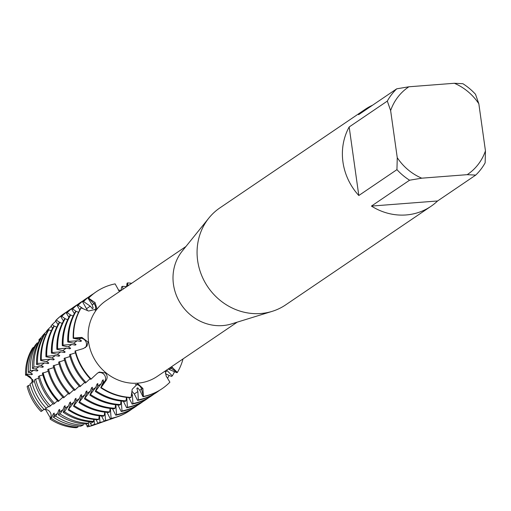 <?xml version="1.0" encoding="UTF-8"?>
<svg xmlns="http://www.w3.org/2000/svg" width="511" height="511" viewBox="0 0 511 511"><rect width="100%" height="100%" fill="white"/><g stroke="black" fill="none" stroke-linecap="round" stroke-linejoin="round"><path stroke-width="0.77" d="M103.401 373.867A5.736 5.321 55.9 0 0 97.856 372.87A5.736 5.321 -124.1 0 1 104.174 374.646A5.736 5.321 -124.1 0 1 104.851 381.276A5.736 5.321 55.9 0 0 103.401 373.867M75.245 343.871A47.81 44.329 -124.1 0 0 75.296 345.11L76.088 344.567L73.661 343.181L67.739 341.968L68.531 341.431L77.206 340.78L80.744 341.412L81.536 340.875L79.109 339.489L73.188 338.269L80.885 338.288A5.736 5.321 -124.1 0 1 85.937 341.731A5.736 5.321 -124.1 0 1 85.324 347.684A5.736 5.321 55.9 0 0 86.455 343.475A5.736 5.321 55.9 0 0 80.885 338.288L73.584 338.001L81.932 337.407L88.007 342.019L86.991 346.068L83.497 348.521L74.983 351.063A58.586 54.326 55.9 0 0 90.766 379.379L97.32 373.317L99.281 372.059L105.215 372.883C107.482 375.227 107.744 377.801 106.007 380.593L101.165 387.479L104.851 381.276L100.769 387.747L103.075 382.477L103.26 379.839L102.468 380.382L101.172 383.767L95.321 391.445L97.627 386.175L97.812 383.537L97.02 384.074L95.723 387.466L89.872 395.144L92.178 389.867L92.363 387.236L91.565 387.772L90.275 391.164L84.424 398.836L86.729 393.566L86.915 390.928L86.116 391.471L84.826 394.856L78.969 402.534L81.281 397.264L81.466 394.626L80.668 395.163L79.377 398.554L73.52 406.226L75.832 400.956L76.011 398.318L75.219 398.861L73.929 402.246L68.468 409.656L70.384 404.655L70.563 402.016M100.769 387.747A58.586 54.326 55.9 0 0 130.663 397.673L131.065 397.405L132.189 389.286L137.804 383.704L142.914 388.456L143.406 396.453A58.586 54.326 -124.1 0 0 169.901 382.171L166.113 375.949L165.43 370.845M87.547 310.605L82.769 302.129L83.561 301.586L90.268 306.166L92.382 308.625L93.174 308.082L92.172 304.875L88.218 298.43L88.614 298.162L93.941 303.668A5.736 5.321 -124.1 0 1 95.103 310.305A5.736 5.321 55.9 0 0 93.941 303.668L88.614 298.162L95.046 302.589L96.809 308.293L96.266 309.187L88.563 311.033L81.153 307.884L80.757 308.152A58.586 54.326 55.9 0 0 73.188 338.269M135.492 384.521A5.736 5.321 55.9 0 0 135.294 384.54A5.736 5.321 -124.1 0 1 141.553 389.069A5.736 5.321 55.9 0 0 135.492 384.521M430.971 206.323A58.586 54.326 -124.1 0 1 371.433 206.086L409.579 180.211L421.741 178.179L467.195 174.666A52.729 48.89 -124.1 0 0 485.45 150.873L485.143 162.824A58.586 54.326 -124.1 0 1 475.722 175.101L437.576 200.976A58.586 54.326 -124.1 0 1 430.971 206.323L285.662 304.882A58.586 54.326 -124.1 0 1 272.178 311.352L231.579 323.897A45.696 42.375 -124.1 0 1 173.453 284.352A45.696 42.375 -124.1 0 1 182.216 251.112L208.884 218.037A58.586 54.326 -124.1 0 1 219.883 207.9L365.193 109.348A58.586 54.326 -124.1 0 1 372.608 105.183M237.232 322.154L157.216 376.422A45.696 42.375 -124.1 0 1 88.569 341.923A45.696 42.375 -124.1 0 1 105.911 300.781L185.927 246.513M272.178 311.352A58.586 54.326 -124.1 0 1 197.648 260.648A58.586 54.326 -124.1 0 1 208.884 218.037M409.579 180.211A58.586 54.326 -124.1 0 1 396.945 169.639L358.805 195.515A58.586 54.326 -124.1 0 1 342.964 162.089A58.586 54.326 -124.1 0 1 349.173 126.971L387.312 101.095A58.586 54.326 -124.1 0 1 396.734 88.818L358.588 114.694A58.586 54.326 -124.1 0 1 365.193 109.348M32.832 379.839L32.621 382.164L32.832 379.839L26.515 375.163L32.832 379.839M43.997 409.285L41.091 411.553A51.79 48.021 -124.1 0 1 27.14 386.52L28.226 385.569L30.29 384.975M43.563 409.643L44.112 409.413L43.563 409.643M78.055 426.053L77.902 427.151L76.363 427.726A51.79 48.021 -124.1 0 1 49.931 418.95L50.48 418.151L45.236 409.107L50.48 418.151L49.931 418.95L50.359 418.234A5.736 5.321 55.9 0 0 50.072 412.128A5.736 5.321 55.9 0 0 44.534 409.515M94.331 424.89A51.79 48.021 -124.1 0 1 87.272 426.883L87.055 426.027A5.736 5.321 55.9 0 0 86.161 424.047M91.169 379.111A58.586 54.326 -124.1 0 1 75.379 350.795A58.586 54.326 -124.1 0 0 91.169 379.111M131.065 397.405A58.586 54.326 -124.1 0 1 101.165 387.479A58.586 54.326 -124.1 0 0 131.065 397.405M171.543 366.706L177.355 372.449L171.051 368.214A5.736 5.321 55.9 0 0 170.086 367.69A5.736 5.321 -124.1 0 1 171.051 368.214L177.355 372.449L176.959 372.717L168.113 369.031M183.04 358.907A58.586 54.326 -124.1 0 1 177.355 372.449A58.586 54.326 -124.1 0 0 183.04 358.907M169.901 382.171A58.586 54.326 -124.1 0 1 162.147 388.654A58.586 54.326 -124.1 0 1 143.406 396.453L141.553 389.069L143.406 396.453L143.01 396.721L139.778 390.27L137.631 387.83L136.839 388.366L137.874 391.56L138.353 399.877L137.561 400.413L134.329 393.968L132.183 391.528L131.838 391.758M126.575 286.767L127.054 283.196L127.45 282.928L127.552 286.103L127.45 282.928L128.127 285.713M119.421 291.615L115.109 283.88A58.586 54.326 -124.1 0 0 88.614 298.162A58.586 54.326 -124.1 0 1 96.368 291.679A58.586 54.326 -124.1 0 1 115.109 283.88M34.48 381.653L31.912 382.362A5.736 5.321 55.9 0 0 26.393 375.246L25.55 375.215A51.79 48.021 -124.1 0 1 32.244 348.585A51.79 48.021 -124.1 0 0 25.55 375.215L26.623 374.161L31.701 374.678L32.493 374.135L30.066 372.749L28.412 372.41L30.258 370.596L33.611 370.347L37.15 370.98L37.942 370.437L35.521 369.057L32.468 368.431L33.892 367.039L39.066 366.649L42.598 367.281L43.39 366.745L40.969 365.359L36.53 364.452L37.52 363.481L44.514 362.957L48.047 363.589L48.839 363.046L46.418 361.667L40.593 360.466L41.289 359.91L49.963 359.259L53.495 359.891L54.294 359.354L51.867 357.968L45.939 356.755L46.737 356.212L55.412 355.567L58.944 356.199L59.742 355.656L57.315 354.27L51.387 353.056L52.186 352.52L60.86 351.868L64.392 352.501L65.191 351.958L62.764 350.578L56.836 349.358L57.634 348.821L66.309 348.17L69.841 348.802L70.639 348.266L68.212 346.88L62.291 345.666L63.083 345.123L71.757 344.478L75.289 345.11M39.373 340.55L38.836 339.994L39.436 340.441L38.836 339.994L40.037 338.614L40.618 339.017M44.259 409.567A5.736 5.321 55.9 0 0 43.371 409.828M127.45 282.928A58.586 54.326 -124.1 0 1 131.736 283.26A58.586 54.326 -124.1 0 0 127.45 282.928M73.584 338.001A58.586 54.326 -124.1 0 1 81.153 307.884A58.586 54.326 -124.1 0 0 73.584 338.001M485.45 150.873L478.833 103.771L475.505 94.279A58.586 54.326 -124.1 0 0 462.877 83.708L454.349 83.274L408.896 86.787L396.734 88.818M387.312 101.095L390.634 110.587A52.729 48.89 -124.1 0 1 408.896 86.787M390.634 110.587L397.258 157.688L396.945 169.639M421.741 178.179A52.729 48.89 -124.1 0 1 397.258 157.688M454.349 83.274A52.729 48.89 -124.1 0 1 478.833 103.771M358.805 195.515L349.173 126.971M437.576 200.976L371.433 206.086M467.195 174.666L475.722 175.101M70.569 402.016L69.771 402.553L68.48 405.945L64.399 411.694L63.204 412.294L64.935 408.346L65.114 405.715L64.322 406.251L63.025 409.643L60.011 413.897L58.299 414.76L59.48 412.045L59.666 409.407L58.874 409.95L57.577 413.335L55.622 416.095L53.387 417.219A53.061 49.197 55.9 0 0 80.463 426.206L83.114 425.222L83.299 423.843M58.299 414.76A54.856 50.864 55.9 0 0 86.289 424.047L88.326 423.293L88.55 421.632M63.204 412.294A56.657 52.531 55.9 0 0 92.114 421.894L93.539 421.364L93.8 419.416M68.11 409.835A58.458 54.198 55.9 0 0 97.94 419.735L98.764 419.307L99.236 415.826M73.52 406.226A58.586 54.326 55.9 0 0 103.42 416.152L104.212 415.615L104.685 412.134M78.969 402.534A58.586 54.326 55.9 0 0 108.869 412.46L109.661 411.917L110.133 408.436M84.424 398.836A58.586 54.326 55.9 0 0 114.317 408.762L115.109 408.219L115.582 404.744M89.872 395.144A58.586 54.326 55.9 0 0 119.766 405.063L120.564 404.527L121.03 401.046M95.321 391.445A58.586 54.326 55.9 0 0 125.214 401.371L126.013 400.828L126.479 397.347M131.717 392.62L132.426 395.258L132.905 403.575L132.113 404.112L128.829 397.571M126.696 397.373L127.456 407.267L126.658 407.81L123.381 401.269M121.248 401.071L122.008 410.965L121.209 411.502L117.932 404.961M115.799 404.763L116.559 414.657L115.761 415.2L112.484 408.659M110.35 408.461L111.111 418.356L110.255 418.784L107.035 412.358M104.902 412.16L105.566 420.438L104.052 420.968L101.587 416.05M99.453 415.852L100.015 422.393L97.844 423.159L96.074 419.633M93.967 419.435L94.465 424.347L91.641 425.344L89.348 421.709M88.397 422.782L88.914 426.302L87.272 426.883A51.79 48.021 -124.1 0 0 93.481 425.19L95.187 424.596A52.269 48.462 -124.1 0 1 88.914 426.302M121.12 290.465L121.605 286.895L122.397 286.352L123.081 289.137M75.449 352.807L69.534 354.762A58.586 54.326 55.9 0 0 85.318 383.078L90.14 378.721M70.001 356.506L64.086 358.454A58.586 54.326 55.9 0 0 79.869 386.77L84.692 382.413M64.552 360.198L58.637 362.152A58.586 54.326 55.9 0 0 74.421 390.468L79.243 386.112M59.104 363.896L53.189 365.844A58.586 54.326 55.9 0 0 68.972 394.16L73.795 389.81M53.655 367.594L47.74 369.542A58.586 54.326 55.9 0 0 63.524 397.858L68.346 393.502M48.206 371.286L42.387 373.228A58.458 54.198 55.9 0 0 58.139 401.486L62.891 397.2M42.847 374.959L39.27 375.943L38.268 376.818A56.657 52.531 55.9 0 0 53.534 404.201L57.513 400.828M38.664 378.306L35.591 379.149L34.154 380.408A54.856 50.864 55.9 0 0 48.935 406.922L52.997 403.639M46.424 408.398A53.879 49.957 -124.1 0 1 31.912 382.362L30.034 383.997A53.061 49.197 55.9 0 0 44.329 409.637L48.481 406.449M42.681 337.407L42.017 336.334L44.08 333.964L44.681 334.373M47.165 332.144L46.539 331.128L48.123 329.308L48.845 329.799M52.544 328.33L51.068 325.922L52.167 324.651L54.294 326.101M57.992 324.638L55.59 320.716L56.319 320.071L59.742 322.409L58.963 322.933A58.586 54.326 55.9 0 0 51.387 353.056M63.441 320.94L60.969 316.909L61.767 316.373L65.191 318.711M68.896 317.242L66.417 313.217L67.216 312.675L70.639 315.012L69.86 315.543A58.586 54.326 55.9 0 0 62.291 345.666M74.344 313.55L71.866 309.519L72.664 308.983L76.088 311.32M79.793 309.851L77.314 305.827L78.113 305.284L83.204 308.759M78.522 312.342L76.107 311.308L75.309 311.844A58.586 54.326 55.9 0 0 67.739 341.968M73.067 316.041L70.659 315.006A58.586 54.326 -124.1 0 0 63.083 345.123M67.618 319.739L65.204 318.698L64.412 319.241A58.586 54.326 55.9 0 0 56.836 349.358M62.17 323.431L59.755 322.396A58.586 54.326 -124.1 0 0 52.186 352.52M56.721 327.129L54.307 326.095L53.514 326.631A58.586 54.326 55.9 0 0 45.939 356.755M51.272 330.828L48.858 329.787L48.149 330.413A58.458 54.198 55.9 0 0 40.593 360.466M45.926 334.564L44.904 334.124L43.857 335.318A56.657 52.531 55.9 0 0 36.53 364.452M41.928 338.882L41.059 338.512L39.558 340.224A54.856 50.864 55.9 0 0 32.468 368.431M37.929 343.2L37.22 342.9L35.265 345.136A53.061 49.197 55.9 0 0 28.412 372.41M33.937 347.525L33.381 347.288L32.244 348.585M166.605 370.053L172.303 375.879L171.511 376.415L165.328 373.758M53.387 417.219L54.032 415.743L54.217 413.105L53.425 413.642L51.234 418.298L49.931 418.95A51.79 48.021 -124.1 0 0 76.363 427.726M40.037 338.614A52.269 48.462 -124.1 0 1 42.17 336.57M26.623 374.161A52.269 48.462 -124.1 0 1 33.381 347.288M41.091 411.553A51.79 48.021 -124.1 0 1 27.14 386.52M42.311 410.831A52.269 48.462 -124.1 0 1 28.226 385.569M96.579 424.085A52.269 48.462 -124.1 0 1 95.187 424.596M31.701 374.678A47.81 44.329 -124.1 0 1 31.656 373.439M54.338 414.268A47.81 44.329 -124.1 0 1 53.425 413.642M77.902 427.151A52.269 48.462 -124.1 0 1 51.234 418.298M91.641 425.344A53.061 49.197 55.9 0 0 98.003 423.613L100.929 422.591A53.879 49.957 -124.1 0 1 94.465 424.347M44.08 333.964A53.879 49.957 -124.1 0 1 46.737 331.447M30.258 370.596A53.879 49.957 -124.1 0 1 37.22 342.9M102.654 421.952A53.879 49.957 -124.1 0 1 100.929 422.591M83.114 425.222A53.879 49.957 -124.1 0 1 55.622 416.095M37.15 370.98A47.81 44.329 -124.1 0 1 37.105 369.747M59.787 410.569A47.81 44.329 -124.1 0 1 58.874 409.95M97.844 423.159A54.856 50.864 55.9 0 0 104.423 421.371L106.671 420.585A55.488 51.445 -124.1 0 1 100.015 422.393M48.123 329.308A55.488 51.445 -124.1 0 1 51.317 326.331M33.892 367.039A55.488 51.445 -124.1 0 1 41.059 338.512M50.544 405.97A55.488 51.445 -124.1 0 1 35.591 379.149M108.728 419.812A55.488 51.445 -124.1 0 1 106.671 420.585M88.326 423.293A55.488 51.445 -124.1 0 1 60.011 413.897M42.598 367.281A47.81 44.329 -124.1 0 1 42.554 366.048M65.236 406.877A47.81 44.329 -124.1 0 1 64.322 406.251M104.052 420.968A56.657 52.531 55.9 0 0 110.849 419.122L112.414 418.579A57.098 52.94 -124.1 0 1 105.566 420.438M52.167 324.651A57.098 52.94 -124.1 0 1 55.897 321.215M37.52 363.481A57.098 52.94 -124.1 0 1 44.904 334.124M54.658 403.537A57.098 52.94 -124.1 0 1 39.27 375.943M114.803 417.672A57.098 52.94 -124.1 0 1 112.414 418.579M93.539 421.364A57.098 52.94 -124.1 0 1 64.399 411.694M48.047 363.589A47.81 44.329 -124.1 0 1 48.002 362.35M70.684 403.179A47.81 44.329 -124.1 0 1 69.771 402.553M110.255 418.784A58.458 54.198 55.9 0 0 117.268 416.88A58.458 54.198 55.9 0 0 117.504 416.797M55.916 320.34A58.586 54.326 -124.1 0 1 63.677 313.856A58.586 54.326 -124.1 0 1 63.875 313.716M40.886 360.178A58.586 54.326 -124.1 0 1 48.462 330.055M58.471 401.282A58.586 54.326 -124.1 0 1 42.688 372.966M129.647 410.691A58.586 54.326 -124.1 0 1 129.449 410.831A58.586 54.326 -124.1 0 1 117.734 416.714A58.586 54.326 -124.1 0 1 110.708 418.624M98.368 419.582A58.586 54.326 -124.1 0 1 68.468 409.656M56.319 320.071A58.586 54.326 -124.1 0 1 64.073 313.582A58.586 54.326 -124.1 0 1 66.443 312.068M41.289 359.91A58.586 54.326 -124.1 0 1 48.858 329.787M58.867 401.014A58.586 54.326 -124.1 0 1 43.084 372.698M132.132 408.915A58.586 54.326 -124.1 0 1 129.845 410.557A58.586 54.326 -124.1 0 1 111.111 418.356M98.764 419.307A58.586 54.326 -124.1 0 1 68.87 409.388M53.495 359.891A47.81 44.329 -124.1 0 1 53.451 358.658M76.133 399.487A47.81 44.329 -124.1 0 1 75.219 398.861M61.767 316.373A58.586 54.326 -124.1 0 1 69.522 309.89L68.723 310.426A58.586 54.326 55.9 0 0 60.969 316.909M115.761 415.2A58.586 54.326 55.9 0 0 134.502 407.401L135.294 406.865A58.586 54.326 -124.1 0 1 116.559 414.657M69.522 309.89A58.586 54.326 -124.1 0 1 71.891 308.376M46.737 356.212A58.586 54.326 -124.1 0 1 54.307 326.095M64.316 397.322A58.586 54.326 -124.1 0 1 48.532 369.006M137.58 405.223A58.586 54.326 -124.1 0 1 135.294 406.865M104.212 415.615A58.586 54.326 -124.1 0 1 74.319 405.689M58.944 356.193A47.81 44.329 -124.1 0 1 58.899 354.96M81.588 395.789A47.81 44.329 -124.1 0 1 80.668 395.163M67.216 312.675A58.586 54.326 -124.1 0 1 74.97 306.191L74.178 306.728A58.586 54.326 55.9 0 0 66.417 313.217M121.209 411.502A58.586 54.326 55.9 0 0 139.95 403.709L140.742 403.166A58.586 54.326 -124.1 0 1 122.008 410.965M74.97 306.191A58.586 54.326 -124.1 0 1 77.34 304.677M69.771 393.623A58.586 54.326 -124.1 0 1 53.981 365.308M143.029 401.525A58.586 54.326 -124.1 0 1 140.742 403.166M109.661 411.917A58.586 54.326 -124.1 0 1 79.767 401.991M64.392 352.501A47.81 44.329 -124.1 0 1 64.348 351.268M87.036 392.09A47.81 44.329 -124.1 0 1 86.116 391.471M72.664 308.983A58.586 54.326 -124.1 0 1 80.419 302.493L79.627 303.036A58.586 54.326 55.9 0 0 71.866 309.519M126.658 407.81A58.586 54.326 55.9 0 0 145.399 400.011L146.191 399.474A58.586 54.326 -124.1 0 1 127.456 407.267M80.419 302.493A58.586 54.326 -124.1 0 1 82.788 300.985M57.634 348.821A58.586 54.326 -124.1 0 1 65.204 318.698M75.219 389.925A58.586 54.326 -124.1 0 1 59.429 361.609M148.477 397.826A58.586 54.326 -124.1 0 1 146.191 399.474M115.109 408.219A58.586 54.326 -124.1 0 1 85.216 398.299M69.841 348.802A47.81 44.329 -124.1 0 1 69.796 347.569M92.485 388.398A47.81 44.329 -124.1 0 1 91.565 387.772M78.113 305.284A58.586 54.326 -124.1 0 1 85.867 298.801L85.075 299.337A58.586 54.326 55.9 0 0 77.314 305.827M132.113 404.112A58.586 54.326 55.9 0 0 150.847 396.312L151.646 395.776A58.586 54.326 -124.1 0 1 132.905 403.575M118.265 290.114A58.586 54.326 -124.1 0 1 121.133 290.376M85.867 298.801A58.586 54.326 -124.1 0 1 88.237 297.287M169.096 375.381A58.586 54.326 -124.1 0 1 167.563 378.344M80.668 386.233A58.586 54.326 -124.1 0 1 64.878 357.917M153.926 394.134A58.586 54.326 -124.1 0 1 151.646 395.776M120.564 404.527A58.586 54.326 -124.1 0 1 90.664 394.601M132.585 391.835A47.81 44.329 -124.1 0 1 131.806 391.988M97.933 384.7A47.81 44.329 -124.1 0 1 97.02 384.074M83.561 301.586A58.586 54.326 -124.1 0 1 91.316 295.103L90.524 295.645A58.586 54.326 55.9 0 0 82.769 302.129M137.561 400.413A58.586 54.326 55.9 0 0 156.296 392.62L157.094 392.078A58.586 54.326 -124.1 0 1 138.353 399.877M122.397 286.352A58.586 54.326 -124.1 0 1 126.581 286.677M91.316 295.103A58.586 54.326 -124.1 0 1 93.692 293.589M68.531 341.431A58.586 54.326 -124.1 0 1 76.107 311.308M174.545 371.682A58.586 54.326 -124.1 0 1 172.303 375.879M86.116 382.535A58.586 54.326 -124.1 0 1 70.333 354.219M159.375 390.436A58.586 54.326 -124.1 0 1 157.094 392.078M126.013 400.828A58.586 54.326 -124.1 0 1 96.113 390.909M92.382 308.625A47.81 44.329 -124.1 0 1 93.149 307.826M80.744 341.412A47.81 44.329 -124.1 0 1 80.693 340.179M138.034 388.136A47.81 44.329 -124.1 0 1 136.839 388.366M103.382 381.002A47.81 44.329 -124.1 0 1 102.468 380.382M96.17 291.813A58.586 54.326 55.9 0 0 95.972 291.947A58.586 54.326 55.9 0 0 88.218 298.43M143.01 396.721A58.586 54.326 55.9 0 0 161.744 388.922A58.586 54.326 55.9 0 0 161.942 388.788M92.172 304.875L93.941 303.668A31.439 11.255 -142.5 0 0 95.046 302.589M79.109 339.489L80.885 338.288A31.439 5.512 172 0 0 81.932 337.407M139.778 390.27L141.553 389.069A31.439 10.405 85.6 0 1 142.914 388.456M88.831 424.826L87.055 426.027M28.162 374.046L26.393 375.246M169.275 369.421L171.051 368.214A31.439 11.255 37.5 0 1 172.597 367.505M103.075 382.477L104.851 381.276A31.439 3.462 129.9 0 1 106.007 380.593M52.128 417.033L50.359 418.234M137.874 391.56L134.329 393.968M132.426 395.258L131.244 396.057M126.977 398.957L126.191 399.487M121.529 402.649L120.743 403.185M116.08 406.347L115.294 406.877M110.625 410.046L109.846 410.576M105.177 413.738L104.397 414.268M99.728 417.436L98.949 417.966M94.279 421.128L90.734 423.536M33.611 370.347L30.066 372.749M39.066 366.649L35.521 369.057M44.514 362.957L40.969 365.359M49.963 359.259L46.418 361.667M55.412 355.567L51.867 357.968M60.86 351.868L57.315 354.27M66.309 348.17L62.764 350.578M71.757 344.478L68.212 346.88M77.206 340.78L73.661 343.181M90.268 306.166L86.723 308.567M167.372 370.711L165.245 372.155M101.172 383.767L97.627 386.175M95.723 387.466L92.178 389.867M90.275 391.164L86.729 393.566M84.826 394.856L81.281 397.264M79.377 398.554L75.832 400.956M73.929 402.246L70.384 404.655M68.48 405.945L64.935 408.346M63.025 409.643L59.48 412.045M57.577 413.335L54.032 415.743M117.268 416.88L117.734 416.714M63.677 313.856L64.073 313.582M129.449 410.831L129.845 410.557M95.972 291.947L96.368 291.679M161.744 388.922L162.147 388.654"/></g></svg>
